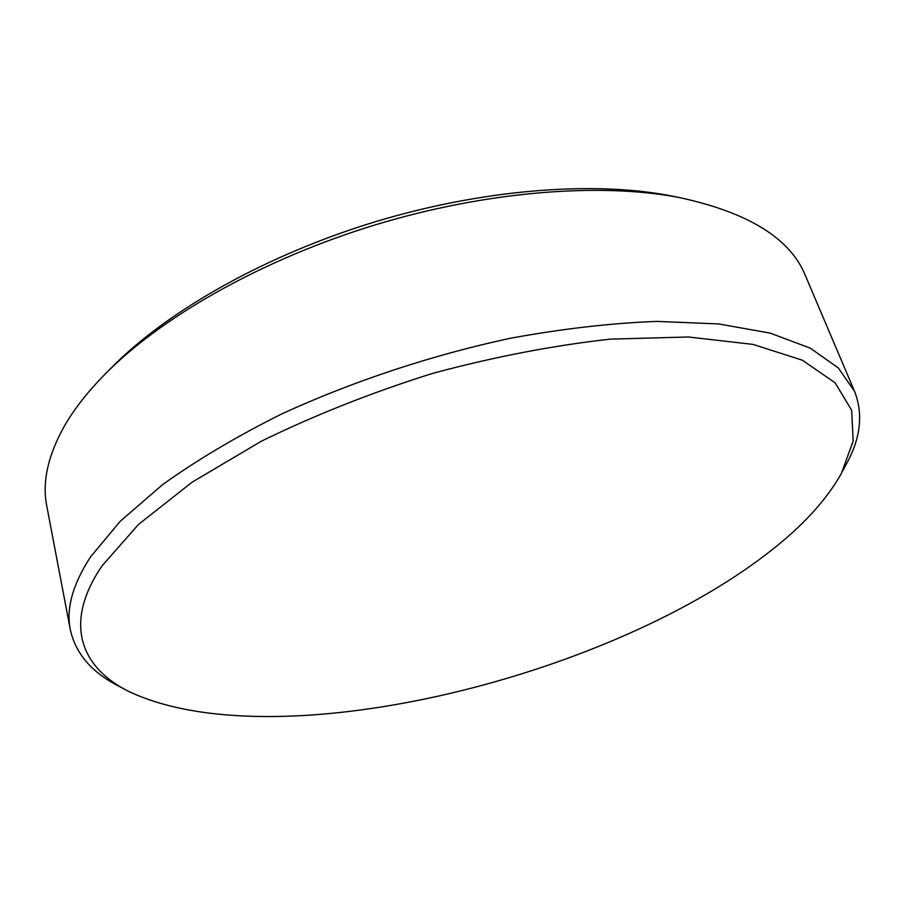 <?xml version="1.0" encoding="UTF-8"?>
<svg xmlns="http://www.w3.org/2000/svg" width="905" height="905" viewBox="0 0 905 905"><rect width="100%" height="100%" fill="white"/><g stroke="black" fill="none" stroke-linecap="round" stroke-linejoin="round"><path stroke-width="1.36" d="M124.471 689.203L117.808 685.617C91.45 672.098 75.613 653.444 70.319 629.665L46.789 506.121C41.992 482.286 47.897 455.554 64.481 425.927C74.934 407.759 89.742 389.218 108.905 370.315C166.407 313.865 265.516 258.298 375.632 224.757C485.793 191.374 599.053 182.414 678.241 197.335C747.892 212.121 790.28 238.219 805.405 275.629L854.58 391.39C863.415 414.094 860.632 438.405 846.243 464.31L842.702 470.985M70.319 629.665C66.008 608.488 72.773 584.2 90.613 556.801L120.161 521.337L162.47 484.729C196.736 460.159 236.409 436.606 281.478 414.06C352.068 381.559 431.346 355.258 510.058 338.312C561.915 328.809 610.784 323.164 656.691 321.399L718.683 323.933L770.268 333.142L810.28 348.165L838.313 367.95L854.58 391.39M769.069 552.107C605.094 680.085 270.516 760.72 127.073 690.606C80.047 666.306 63.52 622.142 102.197 565.659L138.386 524.561L191.973 482.275L261.285 441.244C314.318 415.293 371.276 392.713 432.183 373.505C493.666 356.943 553.057 345.484 610.389 339.126L688.298 336.977L753.084 344.409L802.316 360.201L835.077 382.736L851.65 410.248L853.177 441.04L841.322 473.598C826.175 500.42 802.09 526.597 769.069 552.107M110.308 368.912L115.738 363.459C171.859 308.379 268.016 254.441 374.76 221.917C481.562 189.564 591.474 180.887 668.75 195.446L676.295 196.951M115.738 363.459L108.905 370.315M668.75 195.446L678.241 197.335"/></g></svg>
